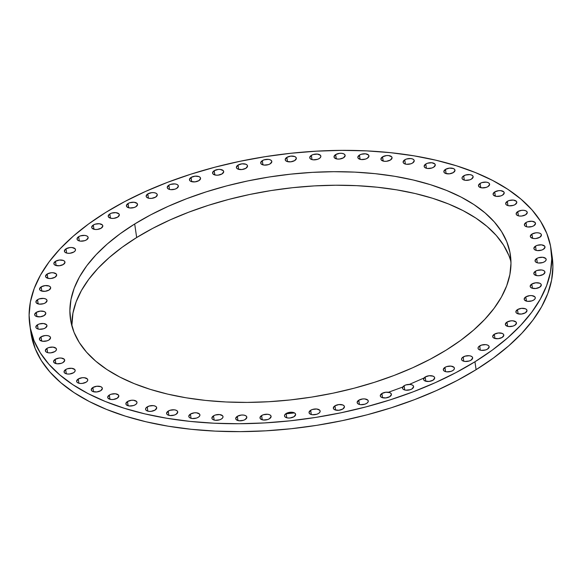 <?xml version="1.0" encoding="UTF-8"?>
<svg xmlns="http://www.w3.org/2000/svg" width="582" height="582" viewBox="0 0 582 582"><rect width="100%" height="100%" fill="white"/><g stroke="black" fill="none" stroke-linecap="round" stroke-linejoin="round"><path stroke-width="0.87" d="M78.272 378.984A5.609 2.83 171.7 0 1 84.143 377.696A5.609 2.83 171.7 0 1 87.751 379.77A5.609 2.83 171.7 0 1 86.136 382.17L82.193 383.429L80.061 383.436L78.257 383.014L77.057 382.221L76.635 381.174L78.272 378.984L82.208 377.725L84.339 377.718L87.351 378.933L87.766 379.981L87.344 381.115L86.136 382.17A5.609 2.83 171.7 0 1 80.258 383.458A5.609 2.83 171.7 0 1 76.649 381.385A5.609 2.83 171.7 0 1 78.272 378.984L78.89 383.225L78.272 378.984M65.679 369.563A5.609 2.83 171.7 0 1 71.55 368.275A5.609 2.83 171.7 0 1 75.158 370.341A5.609 2.83 171.7 0 1 73.543 372.749L69.6 374.008L67.468 374.015L65.664 373.593L64.464 372.8L64.042 371.752L65.679 369.563L67.483 368.748L71.746 368.29L74.758 369.512L75.173 370.552L74.751 371.694L73.543 372.749A5.609 2.83 171.7 0 1 67.665 374.037A5.609 2.83 171.7 0 1 64.056 371.963A5.609 2.83 171.7 0 1 65.679 369.563L66.297 373.804L65.679 369.563M55.21 359.327A5.609 2.83 171.7 0 1 61.088 358.039A5.609 2.83 171.7 0 1 64.697 360.113A5.609 2.83 171.7 0 1 63.074 362.513L61.263 363.328L57.007 363.786L53.995 362.564L53.573 361.517L55.21 359.327L59.153 358.068L61.277 358.061L64.289 359.276L64.711 360.323L63.074 362.513A5.609 2.83 171.7 0 1 57.196 363.801A5.609 2.83 171.7 0 1 53.588 361.735A5.609 2.83 171.7 0 1 55.21 359.327L55.828 363.568L55.21 359.327M46.975 348.385A5.609 2.83 171.7 0 1 52.846 347.098A5.609 2.83 171.7 0 1 56.454 349.164A5.609 2.83 171.7 0 1 54.832 351.572L50.896 352.83L48.764 352.838L46.96 352.416L45.76 351.623L45.338 350.575L46.975 348.385L48.779 347.57L53.042 347.112L56.054 348.334L56.469 349.382L56.047 350.517L54.832 351.572A5.609 2.83 171.7 0 1 48.961 352.859A5.609 2.83 171.7 0 1 45.352 350.786A5.609 2.83 171.7 0 1 46.975 348.385L47.593 352.627L46.975 348.385M41.038 336.833A5.609 2.83 171.7 0 1 46.916 335.545A5.609 2.83 171.7 0 1 50.525 337.618A5.609 2.83 171.7 0 1 48.903 340.019L47.098 340.834L42.835 341.292L39.823 340.07L39.409 339.022L41.038 336.833L44.981 335.574L47.113 335.567L48.917 335.989L50.117 336.782L50.539 337.829L48.903 340.019A5.609 2.83 171.7 0 1 43.032 341.307A5.609 2.83 171.7 0 1 39.423 339.233A5.609 2.83 171.7 0 1 41.038 336.833L41.657 341.074L41.038 336.833M37.474 324.792A5.609 2.83 171.7 0 1 43.352 323.505A5.609 2.83 171.7 0 1 46.953 325.571A5.609 2.83 171.7 0 1 45.338 327.972L43.526 328.786L39.263 329.245L37.459 328.823L36.259 328.022L35.837 326.982L37.474 324.792L39.278 323.978L43.541 323.519L46.553 324.734L46.975 325.782L45.338 327.972A5.609 2.83 171.7 0 1 39.46 329.259A5.609 2.83 171.7 0 1 35.851 327.193A5.609 2.83 171.7 0 1 37.474 324.792L38.092 329.026L37.474 324.792M44.167 315.546L40.223 316.804L36.295 316.397L35.087 315.604L34.665 314.556L36.302 312.367A5.609 2.83 171.7 0 1 42.18 311.079A5.609 2.83 171.7 0 1 45.789 313.145A5.609 2.83 171.7 0 1 44.167 315.546L44.167 315.546A5.609 2.83 171.7 0 1 38.288 316.841A5.609 2.83 171.7 0 1 34.68 314.767A5.609 2.83 171.7 0 1 36.302 312.367L40.245 311.108L44.174 311.516L45.381 312.316L45.803 313.356L44.167 315.546M36.921 316.608L36.302 312.367L36.921 316.608M37.546 299.679A5.609 2.83 171.7 0 1 43.417 298.391A5.609 2.83 171.7 0 1 47.026 300.465A5.609 2.83 171.7 0 1 45.403 302.866L43.599 303.68L39.336 304.139L36.324 302.916L35.909 301.876L37.546 299.679L39.35 298.872L43.614 298.413L45.418 298.835L46.618 299.628L47.04 300.676L45.403 302.866A5.609 2.83 171.7 0 1 39.532 304.153A5.609 2.83 171.7 0 1 35.924 302.087A5.609 2.83 171.7 0 1 37.546 299.679L38.165 303.92L37.546 299.679M49.041 290.047L45.105 291.306L41.169 290.891L39.962 290.098L39.547 289.05L41.177 286.861A5.609 2.83 171.7 0 1 47.055 285.573A5.609 2.83 171.7 0 1 50.663 287.646A5.609 2.83 171.7 0 1 49.041 290.047L49.041 290.047A5.609 2.83 171.7 0 1 43.17 291.335A5.609 2.83 171.7 0 1 39.561 289.261A5.609 2.83 171.7 0 1 41.177 286.861L45.12 285.602L49.055 286.017L50.256 286.81L50.678 287.857L49.041 290.047M41.795 291.102L41.177 286.861L41.795 291.102M47.178 274.027A5.609 2.83 171.7 0 1 53.057 272.74A5.609 2.83 171.7 0 1 56.665 274.813A5.609 2.83 171.7 0 1 55.043 277.214L51.1 278.472L48.975 278.48L45.963 277.265L45.542 276.217L47.178 274.027L51.121 272.769L53.246 272.762L56.258 273.977L56.68 275.024L55.043 277.214A5.609 2.83 171.7 0 1 49.164 278.502A5.609 2.83 171.7 0 1 45.556 276.428A5.609 2.83 171.7 0 1 47.178 274.027L47.797 278.269L47.178 274.027M63.343 264.49L59.408 265.748L55.472 265.334L54.271 264.541L53.85 263.493L55.486 261.303A5.609 2.83 171.7 0 1 61.357 260.016A5.609 2.83 171.7 0 1 64.966 262.089A5.609 2.83 171.7 0 1 63.343 264.49L63.343 264.49A5.609 2.83 171.7 0 1 57.473 265.778A5.609 2.83 171.7 0 1 53.864 263.704A5.609 2.83 171.7 0 1 55.486 261.303L59.422 260.045L63.358 260.46L64.558 261.253L64.98 262.3L63.343 264.49M56.105 265.545L55.486 261.303L56.105 265.545M66.013 248.812A5.609 2.83 171.7 0 1 71.884 247.525A5.609 2.83 171.7 0 1 75.493 249.598A5.609 2.83 171.7 0 1 73.878 251.999L69.935 253.257L67.803 253.265L65.999 252.843L64.798 252.05L64.376 251.002L66.013 248.812L69.949 247.554L72.081 247.546L75.093 248.761L75.507 249.809L75.085 250.944L73.878 251.999A5.609 2.83 171.7 0 1 67.999 253.286A5.609 2.83 171.7 0 1 64.391 251.213A5.609 2.83 171.7 0 1 66.013 248.812L66.632 253.054L66.013 248.812M78.665 236.678A5.609 2.83 171.7 0 1 84.543 235.39A5.609 2.83 171.7 0 1 88.151 237.456A5.609 2.83 171.7 0 1 86.529 239.857L84.717 240.672L80.462 241.13L78.65 240.708L77.45 239.915L77.028 238.867L78.665 236.678L80.476 235.863L84.732 235.404L86.536 235.826L87.744 236.627L88.166 237.667L86.529 239.857A5.609 2.83 171.7 0 1 80.651 241.152A5.609 2.83 171.7 0 1 77.042 239.078A5.609 2.83 171.7 0 1 78.665 236.678L79.283 240.919L78.665 236.678M93.316 225.008A5.609 2.83 171.7 0 1 99.195 223.721A5.609 2.83 171.7 0 1 102.803 225.787A5.609 2.83 171.7 0 1 101.181 228.195L97.245 229.446L95.113 229.461L92.102 228.246L91.68 227.198L93.316 225.008L95.128 224.194L99.384 223.735L102.396 224.958L102.818 225.998L101.181 228.195A5.609 2.83 171.7 0 1 95.303 229.483A5.609 2.83 171.7 0 1 91.694 227.409A5.609 2.83 171.7 0 1 93.316 225.008L93.935 229.25L93.316 225.008M109.831 213.921A5.609 2.83 171.7 0 1 115.709 212.634A5.609 2.83 171.7 0 1 119.317 214.707A5.609 2.83 171.7 0 1 117.695 217.108L113.759 218.366L111.628 218.374L108.616 217.159L108.194 216.111L109.831 213.921L111.642 213.107L115.898 212.648L118.91 213.87L119.332 214.918L117.695 217.108A5.609 2.83 171.7 0 1 111.817 218.395A5.609 2.83 171.7 0 1 108.208 216.322A5.609 2.83 171.7 0 1 109.831 213.921L110.449 218.163L109.831 213.921M128.047 203.525A5.609 2.83 171.7 0 1 133.925 202.238A5.609 2.83 171.7 0 1 137.534 204.304A5.609 2.83 171.7 0 1 135.912 206.712L134.1 207.519L129.844 207.978L126.832 206.763L126.41 205.715L128.047 203.525L129.859 202.711L134.115 202.252L137.126 203.474L137.548 204.515L135.912 206.712A5.609 2.83 171.7 0 1 130.033 208A5.609 2.83 171.7 0 1 126.425 205.926A5.609 2.83 171.7 0 1 128.047 203.525L128.666 207.767L128.047 203.525M147.792 193.915A5.609 2.83 171.7 0 1 153.663 192.627A5.609 2.83 171.7 0 1 157.271 194.701A5.609 2.83 171.7 0 1 155.649 197.102L151.713 198.36L149.581 198.367L147.777 197.945L146.577 197.153L146.155 196.105L147.792 193.915L151.727 192.657L153.859 192.649L155.663 193.071L156.864 193.864L157.286 194.912L155.649 197.102A5.609 2.83 171.7 0 1 149.778 198.389A5.609 2.83 171.7 0 1 146.169 196.316A5.609 2.83 171.7 0 1 147.792 193.915L148.41 198.156L147.792 193.915M168.867 185.192A5.609 2.83 171.7 0 1 174.745 183.905A5.609 2.83 171.7 0 1 178.347 185.971A5.609 2.83 171.7 0 1 176.732 188.372L174.92 189.186L170.657 189.645L168.853 189.223L167.652 188.423L167.23 187.382L168.867 185.192L170.672 184.378L174.935 183.919L176.739 184.341L177.947 185.141L178.368 186.182L176.732 188.372A5.609 2.83 171.7 0 1 170.853 189.659A5.609 2.83 171.7 0 1 167.245 187.593A5.609 2.83 171.7 0 1 168.867 185.192L169.486 189.434L168.867 185.192M198.942 180.616L194.999 181.868L191.063 181.46L189.863 180.667L189.441 179.62L191.078 177.43A5.609 2.83 171.7 0 1 196.949 176.142A5.609 2.83 171.7 0 1 200.557 178.208A5.609 2.83 171.7 0 1 198.942 180.616L198.942 180.616A5.609 2.83 171.7 0 1 193.064 181.904A5.609 2.83 171.7 0 1 189.456 179.831A5.609 2.83 171.7 0 1 191.078 177.43L195.014 176.171L198.949 176.586L200.157 177.379L200.572 178.419L198.942 180.616M191.696 181.671L191.078 177.43L191.696 181.671M214.205 170.708A5.609 2.83 171.7 0 1 220.083 169.42A5.609 2.83 171.7 0 1 223.692 171.494A5.609 2.83 171.7 0 1 222.069 173.894L218.126 175.153L216.002 175.16L212.99 173.945L212.568 172.898L214.205 170.708L218.148 169.449L220.272 169.442L223.284 170.657L223.706 171.705L222.069 173.894A5.609 2.83 171.7 0 1 216.191 175.182A5.609 2.83 171.7 0 1 212.583 173.109A5.609 2.83 171.7 0 1 214.205 170.708L214.823 174.949L214.205 170.708M245.895 168.278L241.952 169.537L238.023 169.122L236.816 168.329L236.394 167.281L238.031 165.092A5.609 2.83 171.7 0 1 243.909 163.804A5.609 2.83 171.7 0 1 247.517 165.877A5.609 2.83 171.7 0 1 245.895 168.278L245.895 168.278A5.609 2.83 171.7 0 1 240.017 169.566A5.609 2.83 171.7 0 1 236.408 167.492A5.609 2.83 171.7 0 1 238.031 165.092L241.967 163.833L245.902 164.248L247.11 165.041L247.532 166.088L245.895 168.278M238.649 169.333L238.031 165.092L238.649 169.333M262.322 160.639A5.609 2.83 171.7 0 1 268.2 159.352A5.609 2.83 171.7 0 1 271.809 161.418A5.609 2.83 171.7 0 1 270.186 163.818L268.375 164.633L264.119 165.092L261.107 163.877L260.685 162.829L262.322 160.639L264.133 159.824L268.389 159.366L270.193 159.788L271.401 160.588L271.823 161.629L270.186 163.818A5.609 2.83 171.7 0 1 264.308 165.106A5.609 2.83 171.7 0 1 260.7 163.04A5.609 2.83 171.7 0 1 262.322 160.639L262.94 164.881L262.322 160.639M294.71 160.567L290.767 161.825L286.839 161.41L285.631 160.617L285.209 159.577L286.846 157.38A5.609 2.83 171.7 0 1 292.724 156.092A5.609 2.83 171.7 0 1 296.333 158.166A5.609 2.83 171.7 0 1 294.71 160.567L294.71 160.567A5.609 2.83 171.7 0 1 288.832 161.854A5.609 2.83 171.7 0 1 285.224 159.788A5.609 2.83 171.7 0 1 286.846 157.38L290.789 156.129L294.718 156.536L295.925 157.329L296.347 158.377L294.71 160.567M287.464 161.621L286.846 157.38L287.464 161.621M311.37 155.365A5.609 2.83 171.7 0 1 317.241 154.077A5.609 2.83 171.7 0 1 320.849 156.143A5.609 2.83 171.7 0 1 319.227 158.544L317.423 159.359L313.16 159.817L311.355 159.395L310.155 158.595L309.733 157.555L311.37 155.365L313.174 154.55L317.437 154.092L320.449 155.314L320.864 156.354L320.442 157.489L319.227 158.544A5.609 2.83 171.7 0 1 313.356 159.832A5.609 2.83 171.7 0 1 309.748 157.766A5.609 2.83 171.7 0 1 311.37 155.365L311.988 159.606L311.37 155.365M335.647 154.594A5.609 2.83 171.7 0 1 341.525 153.306A5.609 2.83 171.7 0 1 345.133 155.379A5.609 2.83 171.7 0 1 343.511 157.78L339.575 159.039L337.444 159.046L334.432 157.831L334.017 156.784L335.647 154.594L339.59 153.335L341.721 153.328L343.526 153.75L344.726 154.543L345.148 155.59L343.511 157.78A5.609 2.83 171.7 0 1 337.64 159.068A5.609 2.83 171.7 0 1 334.032 156.995A5.609 2.83 171.7 0 1 335.647 154.594L336.272 158.835L335.647 154.594M359.458 155.088A5.609 2.83 171.7 0 1 365.336 153.801A5.609 2.83 171.7 0 1 368.944 155.867A5.609 2.83 171.7 0 1 367.322 158.268L365.511 159.082L361.255 159.541L358.243 158.326L357.821 157.278L359.458 155.088L361.269 154.274L365.525 153.815L368.537 155.038L368.959 156.078L367.322 158.268A5.609 2.83 171.7 0 1 361.444 159.563A5.609 2.83 171.7 0 1 357.835 157.489A5.609 2.83 171.7 0 1 359.458 155.088L360.076 159.33L359.458 155.088M382.563 156.834A5.609 2.83 171.7 0 1 388.441 155.547A5.609 2.83 171.7 0 1 392.05 157.62A5.609 2.83 171.7 0 1 390.427 160.021L386.484 161.279L384.36 161.287L381.348 160.072L380.926 159.024L382.563 156.834L386.506 155.576L388.631 155.569L391.642 156.784L392.064 157.831L390.427 160.021A5.609 2.83 171.7 0 1 384.549 161.309A5.609 2.83 171.7 0 1 380.941 159.235A5.609 2.83 171.7 0 1 382.563 156.834L383.182 161.076L382.563 156.834M404.745 159.824A5.609 2.83 171.7 0 1 410.616 158.537A5.609 2.83 171.7 0 1 414.224 160.603A5.609 2.83 171.7 0 1 412.609 163.004L410.797 163.818L406.534 164.277L404.73 163.855L403.53 163.055L403.108 162.014L404.745 159.824L406.549 159.01L410.812 158.551L412.616 158.973L413.824 159.774L414.246 160.814L412.609 163.004A5.609 2.83 171.7 0 1 406.731 164.291A5.609 2.83 171.7 0 1 403.122 162.225A5.609 2.83 171.7 0 1 404.745 159.824L405.363 164.066L404.745 159.824M425.784 164.022A5.609 2.83 171.7 0 1 431.662 162.734A5.609 2.83 171.7 0 1 435.271 164.801A5.609 2.83 171.7 0 1 433.648 167.201L431.837 168.016L427.581 168.474L425.777 168.053L424.569 167.252L424.147 166.212L425.784 164.022L427.595 163.207L431.851 162.749L434.863 163.964L435.285 165.012L433.648 167.201A5.609 2.83 171.7 0 1 427.77 168.489A5.609 2.83 171.7 0 1 424.162 166.423A5.609 2.83 171.7 0 1 425.784 164.022L426.402 168.256L425.784 164.022M453.349 172.57L449.406 173.829L445.477 173.414L444.27 172.621L443.848 171.574L445.485 169.384A5.609 2.83 171.7 0 1 451.363 168.096A5.609 2.83 171.7 0 1 454.971 170.17A5.609 2.83 171.7 0 1 453.349 172.57L453.349 172.57A5.609 2.83 171.7 0 1 447.471 173.858A5.609 2.83 171.7 0 1 443.862 171.785A5.609 2.83 171.7 0 1 445.485 169.384L449.428 168.125L453.356 168.54L454.564 169.333L454.986 170.381L453.349 172.57M446.103 173.625L445.485 169.384L446.103 173.625M463.658 175.873A5.609 2.83 171.7 0 1 469.529 174.578A5.609 2.83 171.7 0 1 473.137 176.652A5.609 2.83 171.7 0 1 471.515 179.052L469.71 179.867L465.447 180.325L463.643 179.903L462.443 179.103L462.021 178.063L462.443 176.921L465.462 175.058L469.725 174.6L471.529 175.022L472.729 175.815L473.151 176.863L471.515 179.052A5.609 2.83 171.7 0 1 465.644 180.34A5.609 2.83 171.7 0 1 462.035 178.274A5.609 2.83 171.7 0 1 463.658 175.873L464.276 180.107L463.658 175.873M480.114 183.41A5.609 2.83 171.7 0 1 485.992 182.122A5.609 2.83 171.7 0 1 489.6 184.188A5.609 2.83 171.7 0 1 487.978 186.589L486.174 187.404L481.911 187.862L478.899 186.647L478.484 185.6L480.114 183.41L481.925 182.595L486.188 182.137L487.992 182.559L489.193 183.359L489.615 184.399L487.978 186.589A5.609 2.83 171.7 0 1 482.107 187.884A5.609 2.83 171.7 0 1 478.499 185.811A5.609 2.83 171.7 0 1 480.114 183.41L480.739 187.651L480.114 183.41M494.715 191.929A5.609 2.83 171.7 0 1 500.593 190.641A5.609 2.83 171.7 0 1 504.201 192.715A5.609 2.83 171.7 0 1 502.579 195.115L500.767 195.93L496.511 196.389L493.5 195.166L493.078 194.119L494.715 191.929L498.65 190.67L500.782 190.663L503.794 191.878L504.216 192.926L502.579 195.115A5.609 2.83 171.7 0 1 496.701 196.403A5.609 2.83 171.7 0 1 493.092 194.33A5.609 2.83 171.7 0 1 494.715 191.929L495.333 196.17L494.715 191.929M507.308 201.357A5.609 2.83 171.7 0 1 513.186 200.07A5.609 2.83 171.7 0 1 516.794 202.136A5.609 2.83 171.7 0 1 515.172 204.537L513.36 205.351L509.097 205.81L507.293 205.388L506.093 204.588L505.671 203.547L507.308 201.357L509.119 200.543L513.375 200.084L516.387 201.299L516.809 202.347L515.172 204.537A5.609 2.83 171.7 0 1 509.294 205.824A5.609 2.83 171.7 0 1 505.685 203.758A5.609 2.83 171.7 0 1 507.308 201.357L507.926 205.592L507.308 201.357M517.776 211.586A5.609 2.83 171.7 0 1 523.647 210.298A5.609 2.83 171.7 0 1 527.256 212.372A5.609 2.83 171.7 0 1 525.633 214.773L521.698 216.031L519.566 216.038L517.762 215.616L516.561 214.823L516.139 213.776L517.776 211.586L521.712 210.328L523.844 210.32L525.648 210.742L526.848 211.535L527.27 212.583L525.633 214.773A5.609 2.83 171.7 0 1 519.762 216.06A5.609 2.83 171.7 0 1 516.154 213.987A5.609 2.83 171.7 0 1 517.776 211.586L518.395 215.827L517.776 211.586M526.012 222.535A5.609 2.83 171.7 0 1 531.89 221.24A5.609 2.83 171.7 0 1 535.498 223.313A5.609 2.83 171.7 0 1 533.876 225.714L532.064 226.529L527.809 226.987L526.004 226.565L524.797 225.765L524.375 224.725L526.012 222.535L527.823 221.72L532.079 221.262L535.091 222.477L535.513 223.524L533.876 225.714A5.609 2.83 171.7 0 1 527.998 227.002A5.609 2.83 171.7 0 1 524.389 224.936A5.609 2.83 171.7 0 1 526.012 222.535L526.63 226.769L526.012 222.535M531.948 234.08A5.609 2.83 171.7 0 1 537.819 232.793A5.609 2.83 171.7 0 1 541.427 234.866A5.609 2.83 171.7 0 1 539.805 237.267L535.869 238.525L533.738 238.533L530.726 237.318L530.311 236.27L531.948 234.08L535.884 232.822L538.015 232.815L539.82 233.237L541.02 234.029L541.442 235.077L539.805 237.267A5.609 2.83 171.7 0 1 533.934 238.555A5.609 2.83 171.7 0 1 530.326 236.481A5.609 2.83 171.7 0 1 531.948 234.08L532.566 238.322L531.948 234.08M535.513 246.128A5.609 2.83 171.7 0 1 541.391 244.84A5.609 2.83 171.7 0 1 544.992 246.906A5.609 2.83 171.7 0 1 543.377 249.314L541.566 250.122L537.302 250.58L535.498 250.158L534.298 249.365L533.876 248.318L535.513 246.128L537.317 245.313L541.58 244.855L544.592 246.077L545.014 247.117L543.377 249.314A5.609 2.83 171.7 0 1 537.499 250.602A5.609 2.83 171.7 0 1 533.89 248.529A5.609 2.83 171.7 0 1 535.513 246.128L536.131 250.369L535.513 246.128M536.684 258.553A5.609 2.83 171.7 0 1 542.555 257.266A5.609 2.83 171.7 0 1 546.163 259.332A5.609 2.83 171.7 0 1 544.541 261.733L542.737 262.547L538.474 263.006L536.669 262.584L535.469 261.784L535.047 260.743L536.684 258.553L538.488 257.739L542.751 257.28L545.763 258.503L546.178 259.543L545.756 260.678L544.541 261.733A5.609 2.83 171.7 0 1 538.67 263.02A5.609 2.83 171.7 0 1 535.062 260.954A5.609 2.83 171.7 0 1 536.684 258.553L537.302 262.795L536.684 258.553M535.44 271.234A5.609 2.83 171.7 0 1 541.318 269.946A5.609 2.83 171.7 0 1 544.927 272.02A5.609 2.83 171.7 0 1 543.304 274.42L539.369 275.679L537.237 275.686L534.225 274.471L533.81 273.424L535.44 271.234L537.251 270.419L541.515 269.968L543.319 270.39L544.519 271.183L544.941 272.231L543.304 274.42A5.609 2.83 171.7 0 1 537.433 275.708A5.609 2.83 171.7 0 1 533.825 273.635A5.609 2.83 171.7 0 1 535.44 271.234L536.058 275.475L535.44 271.234M539.667 287.239L535.731 288.497L531.795 288.083L530.588 287.29L530.173 286.242L531.803 284.052A5.609 2.83 171.7 0 1 537.681 282.765A5.609 2.83 171.7 0 1 541.289 284.838A5.609 2.83 171.7 0 1 539.667 287.239L539.667 287.239A5.609 2.83 171.7 0 1 533.796 288.527A5.609 2.83 171.7 0 1 530.187 286.453A5.609 2.83 171.7 0 1 531.803 284.052L535.746 282.794L539.681 283.208L540.882 284.001L541.304 285.049L539.667 287.239M532.428 288.294L531.803 284.052L532.428 288.294M525.808 296.885A5.609 2.83 171.7 0 1 531.679 295.598A5.609 2.83 171.7 0 1 535.287 297.671A5.609 2.83 171.7 0 1 533.665 300.072L531.861 300.887L527.598 301.345L524.593 300.123L524.171 299.075L525.808 296.885L529.744 295.627L531.875 295.62L534.887 296.835L535.302 297.882L534.88 299.017L533.665 300.072A5.609 2.83 171.7 0 1 527.794 301.36A5.609 2.83 171.7 0 1 524.186 299.293A5.609 2.83 171.7 0 1 525.808 296.885L526.426 301.127L525.808 296.885M525.364 312.796L521.428 314.054L517.493 313.64L516.285 312.847L515.863 311.799L517.5 309.609A5.609 2.83 171.7 0 1 523.378 308.322A5.609 2.83 171.7 0 1 526.986 310.395A5.609 2.83 171.7 0 1 525.364 312.796L525.364 312.796A5.609 2.83 171.7 0 1 519.486 314.084A5.609 2.83 171.7 0 1 515.885 312.01A5.609 2.83 171.7 0 1 517.5 309.609L521.443 308.351L525.379 308.766L526.579 309.559L527.001 310.606L525.364 312.796M518.118 313.851L517.5 309.609L518.118 313.851M506.973 322.101A5.609 2.83 171.7 0 1 512.851 320.813A5.609 2.83 171.7 0 1 516.46 322.886A5.609 2.83 171.7 0 1 514.837 325.287L513.026 326.102L508.77 326.56L505.758 325.338L505.336 324.29L506.973 322.101L510.909 320.842L513.04 320.835L516.052 322.05L516.474 323.097L514.837 325.287A5.609 2.83 171.7 0 1 508.959 326.575A5.609 2.83 171.7 0 1 505.351 324.501A5.609 2.83 171.7 0 1 506.973 322.101L507.591 326.342L506.973 322.101M502.186 337.422L498.243 338.68L494.307 338.273L493.107 337.48L492.685 336.432L494.322 334.243A5.609 2.83 171.7 0 1 500.193 332.955A5.609 2.83 171.7 0 1 503.801 335.021A5.609 2.83 171.7 0 1 502.186 337.422L502.186 337.422A5.609 2.83 171.7 0 1 496.308 338.709A5.609 2.83 171.7 0 1 492.699 336.643A5.609 2.83 171.7 0 1 494.322 334.243L498.257 332.984L502.193 333.391L503.401 334.192L503.816 335.232L502.186 337.422M494.94 338.484L494.322 334.243L494.94 338.484M479.67 345.912A5.609 2.83 171.7 0 1 485.541 344.624A5.609 2.83 171.7 0 1 489.149 346.69A5.609 2.83 171.7 0 1 487.527 349.091L485.723 349.906L481.459 350.364L479.655 349.942L478.455 349.142L478.033 348.101L478.455 346.967L481.474 345.097L485.737 344.639L487.541 345.061L488.742 345.861L489.164 346.901L487.527 349.091A5.609 2.83 171.7 0 1 481.656 350.379A5.609 2.83 171.7 0 1 478.048 348.312A5.609 2.83 171.7 0 1 479.67 345.912L480.288 350.146L479.67 345.912M463.156 356.999A5.609 2.83 171.7 0 1 469.027 355.704A5.609 2.83 171.7 0 1 472.635 357.777A5.609 2.83 171.7 0 1 471.013 360.178L469.208 360.993L464.945 361.451L463.141 361.022L461.941 360.229L461.519 359.189L461.941 358.046L464.96 356.184L469.223 355.726L471.027 356.148L472.228 356.941L472.649 357.988L471.013 360.178A5.609 2.83 171.7 0 1 465.142 361.466A5.609 2.83 171.7 0 1 461.533 359.4A5.609 2.83 171.7 0 1 463.156 356.999L463.774 361.233L463.156 356.999M444.939 367.395A5.609 2.83 171.7 0 1 450.81 366.107A5.609 2.83 171.7 0 1 454.418 368.173A5.609 2.83 171.7 0 1 452.796 370.574L450.992 371.389L446.729 371.847L444.924 371.425L443.724 370.625L443.302 369.585L444.939 367.395L446.743 366.58L451.006 366.122L454.018 367.344L454.433 368.384L454.011 369.519L452.796 370.574A5.609 2.83 171.7 0 1 446.925 371.862A5.609 2.83 171.7 0 1 443.317 369.796A5.609 2.83 171.7 0 1 444.939 367.395L445.557 371.636L444.939 367.395M433.059 380.184L429.116 381.443L425.187 381.028L423.98 380.235L423.558 379.188L425.195 376.998A5.609 2.83 171.7 0 1 431.073 375.71A5.609 2.83 171.7 0 1 434.681 377.783A5.609 2.83 171.7 0 1 433.059 380.184L433.059 380.184A5.609 2.83 171.7 0 1 427.181 381.472A5.609 2.83 171.7 0 1 423.572 379.399A5.609 2.83 171.7 0 1 425.195 376.998L429.138 375.739L433.066 376.154L434.274 376.947L434.696 377.994L433.059 380.184M425.813 381.239L425.195 376.998L425.813 381.239M404.119 385.728A5.609 2.83 171.7 0 1 409.997 384.44A5.609 2.83 171.7 0 1 413.598 386.506A5.609 2.83 171.7 0 1 411.983 388.907L410.172 389.722L405.909 390.18L404.104 389.758L402.904 388.965L402.482 387.918L404.119 385.728L405.923 384.913L410.186 384.455L411.991 384.877L413.198 385.677L413.62 386.717L411.983 388.907A5.609 2.83 171.7 0 1 406.105 390.202A5.609 2.83 171.7 0 1 402.497 388.129A5.609 2.83 171.7 0 1 404.119 385.728L404.737 389.969L404.119 385.728M389.773 396.669L385.83 397.928L381.901 397.521L380.693 396.72L380.272 395.68L381.908 393.49A5.609 2.83 171.7 0 1 387.787 392.203A5.609 2.83 171.7 0 1 391.395 394.269A5.609 2.83 171.7 0 1 389.773 396.669L389.773 396.669A5.609 2.83 171.7 0 1 383.894 397.957A5.609 2.83 171.7 0 1 380.286 395.891A5.609 2.83 171.7 0 1 381.908 393.49L385.844 392.232L389.78 392.639L390.988 393.439L391.41 394.48L389.773 396.669M382.527 397.732L381.908 393.49L382.527 397.732M358.781 400.205A5.609 2.83 171.7 0 1 364.652 398.917A5.609 2.83 171.7 0 1 368.261 400.991A5.609 2.83 171.7 0 1 366.638 403.391L364.834 404.206L360.571 404.665L358.767 404.235L357.566 403.442L357.144 402.402L358.781 400.205L362.717 398.946L364.849 398.939L367.86 400.154L368.275 401.202L367.853 402.337L366.638 403.391A5.609 2.83 171.7 0 1 360.767 404.679A5.609 2.83 171.7 0 1 357.159 402.613A5.609 2.83 171.7 0 1 358.781 400.205L359.4 404.446L358.781 400.205M342.82 409.008L338.877 410.266L334.941 409.852L333.741 409.059L333.319 408.011L334.956 405.821A5.609 2.83 171.7 0 1 340.826 404.534A5.609 2.83 171.7 0 1 344.435 406.607A5.609 2.83 171.7 0 1 342.82 409.008L342.82 409.008A5.609 2.83 171.7 0 1 336.942 410.295A5.609 2.83 171.7 0 1 333.333 408.222A5.609 2.83 171.7 0 1 334.956 405.821L338.891 404.563L342.827 404.977L344.035 405.77L344.449 406.818L342.82 409.008M335.574 410.063L334.956 405.821L335.574 410.063M310.664 410.281A5.609 2.83 171.7 0 1 316.535 408.993A5.609 2.83 171.7 0 1 320.144 411.059A5.609 2.83 171.7 0 1 318.521 413.46L316.717 414.275L312.454 414.733L310.65 414.311L309.449 413.518L309.027 412.471L310.664 410.281L312.469 409.466L316.732 409.008L319.744 410.23L320.158 411.27L319.736 412.405L318.521 413.46A5.609 2.83 171.7 0 1 312.65 414.755A5.609 2.83 171.7 0 1 309.042 412.682A5.609 2.83 171.7 0 1 310.664 410.281L311.283 414.522L310.664 410.281M286.14 413.533A5.609 2.83 171.7 0 1 292.011 412.245A5.609 2.83 171.7 0 1 295.62 414.319A5.609 2.83 171.7 0 1 293.997 416.719L290.062 417.978L287.93 417.985L286.126 417.563L284.925 416.77L284.503 415.723L284.925 414.588L287.945 412.718L292.208 412.267L294.012 412.689L295.212 413.482L295.634 414.529L293.997 416.719A5.609 2.83 171.7 0 1 288.126 418.007A5.609 2.83 171.7 0 1 284.518 415.934A5.609 2.83 171.7 0 1 286.14 413.533L286.759 417.774L286.14 413.533M261.616 415.555A5.609 2.83 171.7 0 1 267.494 414.268A5.609 2.83 171.7 0 1 271.103 416.334A5.609 2.83 171.7 0 1 269.481 418.734L267.669 419.549L263.413 420.008L260.401 418.793L259.979 417.745L261.616 415.555L263.428 414.74L267.684 414.282L269.488 414.704L270.695 415.504L271.117 416.545L269.481 418.734A5.609 2.83 171.7 0 1 263.602 420.029A5.609 2.83 171.7 0 1 259.994 417.956A5.609 2.83 171.7 0 1 261.616 415.555L262.235 419.797L261.616 415.555M237.332 416.319A5.609 2.83 171.7 0 1 243.211 415.031A5.609 2.83 171.7 0 1 246.819 417.105A5.609 2.83 171.7 0 1 245.197 419.506L243.392 420.32L239.129 420.779L236.117 419.557L235.703 418.509L237.332 416.319L241.275 415.061L243.407 415.053L245.211 415.475L246.412 416.268L246.833 417.316L245.197 419.506A5.609 2.83 171.7 0 1 239.326 420.793A5.609 2.83 171.7 0 1 235.717 418.727A5.609 2.83 171.7 0 1 237.332 416.319L237.951 420.56L237.332 416.319M213.529 415.832A5.609 2.83 171.7 0 1 219.399 414.544A5.609 2.83 171.7 0 1 223.008 416.61A5.609 2.83 171.7 0 1 221.393 419.011L219.581 419.826L215.318 420.284L213.514 419.862L212.314 419.062L211.892 418.022L213.529 415.832L215.333 415.017L219.596 414.559L222.608 415.781L223.022 416.821L222.6 417.956L221.393 419.011A5.609 2.83 171.7 0 1 215.515 420.299A5.609 2.83 171.7 0 1 211.906 418.232A5.609 2.83 171.7 0 1 213.529 415.832L214.147 420.073L213.529 415.832M190.423 414.078A5.609 2.83 171.7 0 1 196.294 412.791A5.609 2.83 171.7 0 1 199.902 414.864A5.609 2.83 171.7 0 1 198.28 417.265L196.476 418.08L192.213 418.538L190.409 418.109L189.208 417.316L188.786 416.276L190.423 414.078L194.359 412.82L196.49 412.813L199.502 414.028L199.917 415.075L199.495 416.21L198.28 417.265A5.609 2.83 171.7 0 1 192.409 418.553A5.609 2.83 171.7 0 1 188.801 416.486A5.609 2.83 171.7 0 1 190.423 414.078L191.042 418.32L190.423 414.078M168.242 411.096A5.609 2.83 171.7 0 1 174.12 409.808A5.609 2.83 171.7 0 1 177.721 411.874A5.609 2.83 171.7 0 1 176.106 414.275L174.294 415.09L170.031 415.548L168.227 415.126L167.027 414.333L166.605 413.285L168.242 411.096L170.046 410.281L174.309 409.823L176.113 410.245L177.321 411.045L177.743 412.085L176.106 414.275A5.609 2.83 171.7 0 1 170.228 415.57A5.609 2.83 171.7 0 1 166.619 413.496A5.609 2.83 171.7 0 1 168.242 411.096L168.86 415.337L168.242 411.096M147.202 406.898A5.609 2.83 171.7 0 1 153.073 405.61A5.609 2.83 171.7 0 1 156.682 407.676A5.609 2.83 171.7 0 1 155.059 410.084L151.124 411.343L148.992 411.35L147.188 410.928L145.987 410.135L145.565 409.088L145.987 407.953L149.007 406.083L153.27 405.625L155.074 406.054L156.274 406.847L156.696 407.887L155.059 410.084A5.609 2.83 171.7 0 1 149.188 411.372A5.609 2.83 171.7 0 1 145.58 409.299A5.609 2.83 171.7 0 1 147.202 406.898L147.821 411.139L147.202 406.898M127.502 401.529A5.609 2.83 171.7 0 1 133.373 400.241A5.609 2.83 171.7 0 1 136.981 402.315A5.609 2.83 171.7 0 1 135.359 404.716L133.554 405.53L129.291 405.989L126.287 404.766L125.865 403.719L127.502 401.529L131.437 400.271L133.569 400.263L136.581 401.478L136.996 402.526L136.574 403.661L135.359 404.716A5.609 2.83 171.7 0 1 129.488 406.003A5.609 2.83 171.7 0 1 125.879 403.93A5.609 2.83 171.7 0 1 127.502 401.529L128.12 405.77L127.502 401.529M100.73 390.689L96.794 391.948L92.858 391.541L91.65 390.74L91.236 389.7L92.865 387.51A5.609 2.83 171.7 0 1 98.744 386.222A5.609 2.83 171.7 0 1 102.352 388.289A5.609 2.83 171.7 0 1 100.73 390.689L100.73 390.689A5.609 2.83 171.7 0 1 94.859 391.977A5.609 2.83 171.7 0 1 91.25 389.911A5.609 2.83 171.7 0 1 92.865 387.51L96.808 386.252L100.744 386.659L101.945 387.459L102.367 388.5L100.73 390.689M93.484 391.751L92.865 387.51L93.484 391.751M109.329 395.047A5.609 2.83 171.7 0 1 115.207 393.759A5.609 2.83 171.7 0 1 118.815 395.833A5.609 2.83 171.7 0 1 117.193 398.233L113.257 399.492L111.126 399.499L108.114 398.284L107.692 397.237L109.329 395.047L111.14 394.232L115.403 393.774L118.408 394.996L118.83 396.044L117.193 398.233A5.609 2.83 171.7 0 1 111.315 399.521A5.609 2.83 171.7 0 1 107.714 397.448A5.609 2.83 171.7 0 1 109.329 395.047L109.947 399.288L109.329 395.047M510.96 261.791A222.288 111.991 -8.3 0 0 363.066 186.022A222.288 111.991 -8.3 0 0 136.668 237.529L134.689 223.99A222.288 111.991 171.7 0 1 367.446 172.949A222.288 111.991 171.7 0 1 510.385 254.96A222.288 111.991 171.7 0 1 446.161 350.117L430.098 359.276L412.696 367.751L394.116 375.441L374.539 382.279L354.147 388.209L333.144 393.156L311.734 397.084L290.112 399.958L268.491 401.733L247.088 402.409L226.1 401.98L205.73 400.438L186.182 397.804L167.631 394.101L150.265 389.373L134.246 383.654L119.732 377.012L106.87 369.497L95.768 361.189L86.536 352.168L79.276 342.522L74.045 332.344L70.902 321.722L69.869 310.773L70.96 299.592L74.169 288.286L79.458 276.974L86.776 265.756L96.059 254.749L107.212 244.047L120.132 233.76L134.689 223.99L150.745 214.823L168.154 206.355L186.735 198.658L206.312 191.82L226.696 185.891L247.699 180.944L269.117 177.015L290.738 174.149L312.352 172.367L333.755 171.69L354.744 172.119L375.114 173.662L394.669 176.295L413.22 179.998L430.585 184.727L446.598 190.445L461.111 197.087L473.981 204.602L485.082 212.91L494.307 221.931L501.568 231.578L506.798 241.763L509.948 252.377L510.974 263.333L509.883 274.515L506.682 285.813L501.393 297.126L494.067 308.344L484.784 319.351L473.632 330.052L460.718 340.339L446.161 350.117A222.288 111.991 171.7 0 1 213.405 401.151A222.288 111.991 171.7 0 1 70.466 319.14A222.288 111.991 171.7 0 1 134.689 223.99L136.668 237.529A222.288 111.991 -8.3 0 0 71.862 325.847L72.939 313.131L76.147 301.832L81.436 290.513L88.755 279.302L98.038 268.287L109.19 257.586L122.111 247.299L136.668 237.529L152.724 228.362L170.126 219.894L188.706 212.204L208.283 205.359L228.675 199.437L249.678 194.483L271.096 190.554L292.71 187.688L314.331 185.905L335.734 185.229L356.722 185.665L377.092 187.208L396.64 189.841L415.192 193.537L432.557 198.266L448.577 203.984L463.09 210.633L475.96 218.141L487.054 226.449L496.286 235.47L503.546 245.117L508.777 255.302M474.948 361.771A263.377 132.689 171.7 0 1 199.168 422.248A263.377 132.689 171.7 0 1 29.806 325.069A263.377 132.689 171.7 0 1 105.902 212.328A263.377 132.689 171.7 0 1 381.683 151.851A263.377 132.689 171.7 0 1 551.045 249.031A263.377 132.689 171.7 0 1 474.948 361.771L476.098 369.672L474.948 361.771L492.197 350.189L507.504 338.004L520.715 325.323L531.715 312.279L540.387 298.988L546.651 285.587L550.456 272.194L551.751 258.946L550.528 245.968L546.796 233.389L540.605 221.32L531.999 209.891L521.065 199.204L507.911 189.361L492.663 180.456L475.472 172.585L456.492 165.812L435.918 160.21L413.94 155.823L390.769 152.702L366.638 150.876L341.772 150.36L316.404 151.167L290.796 153.277L265.181 156.674L239.806 161.33L214.918 167.194L190.765 174.214L167.565 182.319L145.551 191.434L124.926 201.474L105.902 212.328L88.653 223.91L73.347 236.096L60.128 248.776L49.135 261.82L40.464 275.111L34.193 288.519L30.395 301.905L29.1 315.153L30.322 328.132L34.047 340.71L40.245 352.779L48.852 364.208L59.779 374.895L72.932 384.738L88.18 393.643L105.378 401.515L124.359 408.288L144.933 413.897L166.91 418.276L190.074 421.397L214.212 423.223L239.078 423.74L264.439 422.932L290.054 420.822L315.67 417.425L341.045 412.769L365.925 406.905L390.086 399.885L413.285 391.781L435.3 382.665L455.917 372.633L474.948 361.771M29.806 325.069L30.955 332.969A263.377 132.689 -8.3 0 0 200.317 430.149A263.377 132.689 -8.3 0 0 476.098 369.672A263.377 132.689 -8.3 0 0 552.194 256.931L551.045 249.031M30.941 332.853L35.204 348.611L41.395 360.68L50.001 372.109L60.935 382.796L74.089 392.639L89.337 401.544L106.528 409.415L125.508 416.188L146.082 421.79L168.06 426.177L191.231 429.298L215.362 431.124L240.228 431.64L265.596 430.833L291.204 428.723L316.819 425.326L342.194 420.67L367.082 414.806L391.235 407.786L414.435 399.681L436.449 390.566L457.074 380.526L476.098 369.672L493.347 358.09L508.653 345.904L521.872 333.224L532.865 320.18L541.536 306.889L547.808 293.481L551.605 280.095L552.9 266.847L552.18 256.815M388.405 392.275L402.737 387.037M409.335 384.411L424.038 377.987M285.697 413.838L294.492 412.914"/></g></svg>
